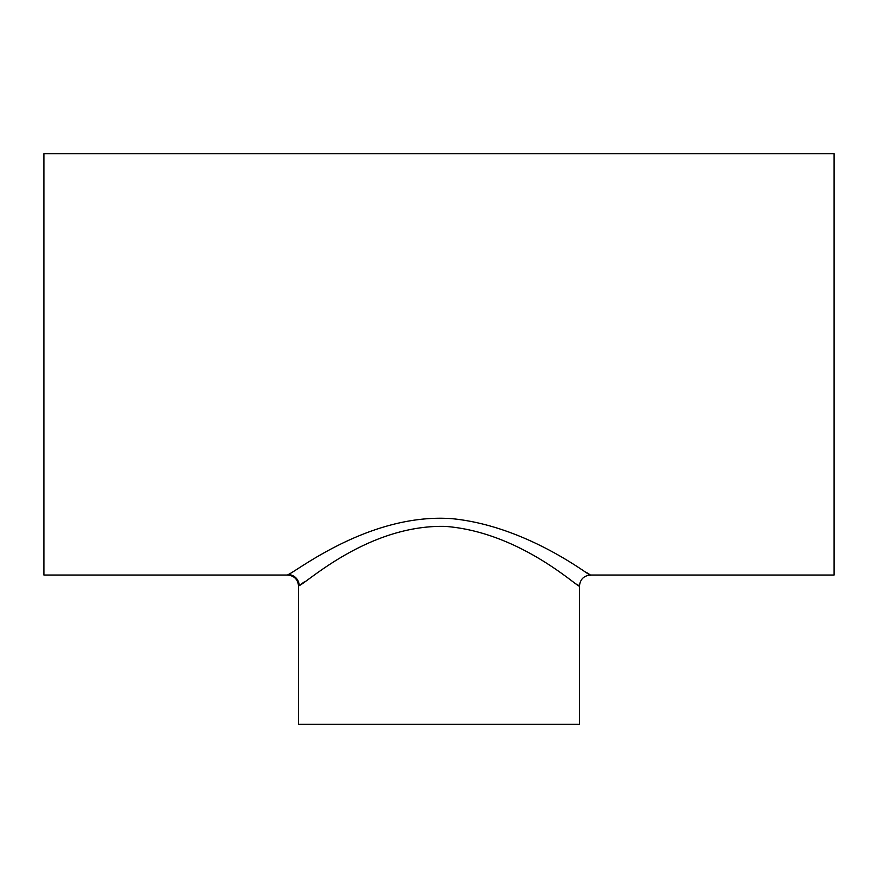 <?xml version="1.0" encoding="UTF-8"?>
<svg xmlns="http://www.w3.org/2000/svg" width="878" height="878" viewBox="0 0 878 878"><rect width="100%" height="100%" fill="white"/><g stroke="black" fill="none" stroke-linecap="round" stroke-linejoin="round"><path stroke-width="1.32" d="M298.542 586.087L298.542 724.339L579.458 724.339L579.458 586.087C578.426 588.315 520.61 532.255 445.53 526.405C368.903 524.429 307.256 582.498 299.157 585.637L298.542 586.087C297.883 579.37 294.207 575.694 287.49 575.035L288.149 574.596C297.192 570.974 370.417 512.642 452.071 518.678C531.388 526.537 596.788 581.873 589.906 574.629L589.687 574.497M300.1 584.946L304.249 581.927M576.78 584.122L579.458 586.087C580.117 579.37 583.793 575.694 590.51 575.035L834.1 575.035L834.1 153.661L43.9 153.661L43.9 575.035L287.49 575.035M589.314 574.256L587.184 572.884M288.149 574.596A11.063 10.986 -124.3 0 1 299.157 585.637"/></g></svg>
